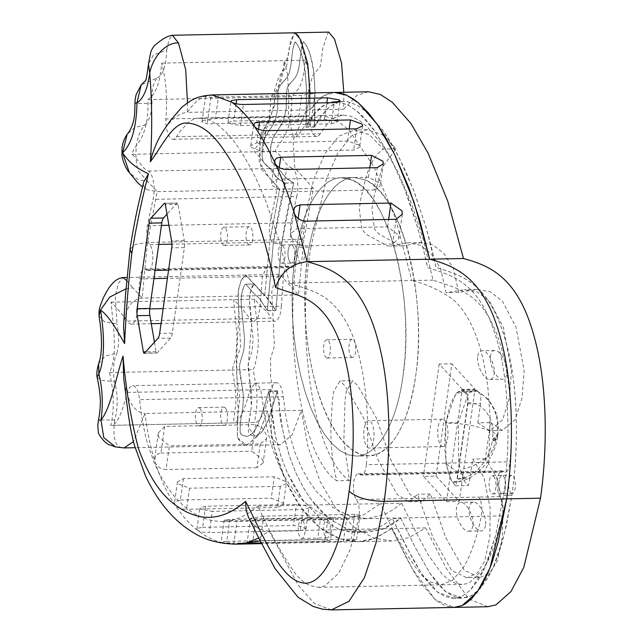 <?xml version="1.0" encoding="UTF-8"?>
<svg xmlns="http://www.w3.org/2000/svg" width="642" height="642" viewBox="0 0 642 642"><rect width="100%" height="100%" fill="white"/><g stroke="black" fill="none" stroke-linecap="round" stroke-linejoin="round"><path stroke-width="0.48" stroke-dasharray="3.21 2.41" d="M472.785 525.726C472.231 529.217 470.803 531.046 468.516 531.191C462.73 531.817 454.921 516.69 456.486 507.894C457.048 504.395 458.468 502.574 460.755 502.421C466.541 501.803 474.35 516.922 472.785 525.726M485.464 525.469C484.903 528.96 483.482 530.79 481.195 530.934C475.409 531.56 467.601 516.433 469.166 507.637C469.727 504.139 471.148 502.317 473.435 502.164C479.221 501.546 487.029 516.666 485.464 525.469M506.787 373.78C508.352 364.985 500.535 349.858 494.749 350.476C492.462 350.628 491.042 352.45 490.48 355.949C488.915 364.744 496.731 379.871 502.517 379.253C504.805 379.101 506.225 377.279 506.787 373.78M477.808 356.206C478.362 352.707 479.791 350.885 482.078 350.733C487.864 350.115 495.672 365.242 494.107 374.037C493.546 377.536 492.125 379.358 489.838 379.51C484.052 380.128 476.244 365.001 477.808 356.206M510.791 492.791A9.124 3.435 -91.2 0 0 512.164 493.505A9.124 3.435 -91.2 0 0 515.374 486.146A9.124 3.435 -91.2 0 0 513.159 475.971A9.124 3.435 -91.2 0 0 511.794 475.257A9.124 3.435 -91.2 0 0 508.576 482.615A9.124 3.435 -91.2 0 0 510.791 492.791M501.073 492.992A9.124 3.435 -91.2 0 0 502.445 493.698A9.124 3.435 -91.2 0 0 505.655 486.347A9.124 3.435 -91.2 0 0 503.44 476.163A9.124 3.435 -91.2 0 0 502.076 475.457A9.124 3.435 -91.2 0 0 498.858 482.808A9.124 3.435 -91.2 0 0 501.073 492.992A9.124 3.435 88.8 0 1 498.858 482.808A9.124 3.435 88.8 0 1 502.068 475.449A9.124 3.435 88.8 0 1 503.44 476.163A9.124 3.435 88.8 0 1 505.655 486.339A9.124 3.435 88.8 0 1 502.437 493.698A9.124 3.435 88.8 0 1 501.073 492.984M299.926 262.161A9.124 3.435 -91.2 0 0 301.291 262.867A9.124 3.435 -91.2 0 0 304.509 255.508A9.124 3.435 -91.2 0 0 302.294 245.332A9.124 3.435 -91.2 0 0 300.921 244.626A9.124 3.435 -91.2 0 0 297.711 251.977A9.124 3.435 -91.2 0 0 299.926 262.161M290.208 262.353A9.124 3.435 -91.2 0 0 291.572 263.068A9.124 3.435 -91.2 0 0 294.79 255.709A9.124 3.435 -91.2 0 0 292.567 245.533A9.124 3.435 -91.2 0 0 291.203 244.819A9.124 3.435 -91.2 0 0 287.985 252.178A9.124 3.435 -91.2 0 0 290.208 262.353M294.871 257.779C301.379 210.127 320.246 177.77 341.528 177.754L349.705 179.038L357.867 183.179L365.852 190.088L373.475 199.63L380.594 211.603L387.062 225.767L392.735 241.817L397.494 259.424L401.25 278.227L403.922 297.824L405.455 317.83L405.816 337.804L404.998 357.353L403.015 376.06C396.507 423.704 377.64 456.069 356.358 456.077L348.181 454.801L340.011 450.66L332.034 443.75L324.411 434.209L317.284 422.227L310.824 408.071L305.151 392.021L300.384 374.414L296.628 355.612L293.956 336.007L292.423 316.008L292.062 296.026L292.888 276.485L294.871 257.779C301.379 210.127 320.246 177.77 341.52 177.754L352.602 180.177C388.41 193.884 415.173 297.88 403.015 376.06C396.507 423.704 377.64 456.069 356.358 456.077L348.181 454.801L340.011 450.66L332.034 443.75L324.411 434.209L317.284 422.227L310.824 408.071L305.151 392.021L300.384 374.414L296.628 355.612L293.956 336.007L292.423 316.008L292.062 296.026L292.888 276.485L294.871 257.779M445.676 422.693L445.957 463.492L451.478 481.275L455.611 485.817L457.369 478.579L467.866 403.866L468.243 394.966L464.206 390.713L461.301 389.999L455.828 393.305L445.676 422.693L458.356 422.444L458.637 463.235L464.158 481.018L468.291 485.561L470.048 478.322L472.753 459.078L483.924 477.375L490.159 508.159L489.838 536.824L484.782 560.972L477.215 573.017L468.146 577.439L466.381 577.575L480.826 577.182L489.894 572.76L497.462 560.715L502.517 536.568L502.838 507.902L496.603 477.118L485.432 458.821L490.52 422.596L477.841 422.853L489.734 430.654L502.574 419.86L509.323 398.225L511.489 370.932L503.304 327.3L489.453 301.034L477.231 291.909L464.391 289.719L446.029 292.664L440.572 268.42L431.071 253.63L420.374 245.252L409.492 242.716L405.872 243.061C417.87 282.303 421.69 333.912 415.695 375.803C408.793 420.069 395.616 446.318 376.172 454.544L369.038 455.82C355.363 455.7 342.684 445.058 330.991 423.913C309.508 385.12 299.365 313.16 307.542 257.522C314.058 209.87 332.925 177.513 354.199 177.497L365.274 179.92C381.725 188.154 395.255 209.204 405.872 243.061L390.24 246.103L387.591 245.966L366.558 234.531L361.751 229.274L359.335 208.778L360.668 199.301L365.274 179.92C369.615 164.256 375.65 153.976 383.386 149.072L369.343 134.684L354.36 129.957L338.751 136.208L325.197 153.382L313.681 179.391L298.265 247.339C283.387 332.026 299.397 455.868 336.761 480.81C332.291 462.569 330.365 443.606 330.991 423.913L332.339 400.897L333.671 391.419L340.027 380.923L352.707 380.666L346.351 391.163L345.011 400.64L343.847 440.99L349.441 480.553C312.076 455.611 296.058 331.77 310.945 247.082L298.265 247.339M487.784 606.73L469.222 599.114L446.318 568.491L425.614 527.917L409.05 537.611L392.053 540.989L374.069 538.148L354.296 527.427L335.293 507.485L319.973 481.203L307.839 446.118L301.387 410.334L292.11 434.835L280.426 444.754L277.529 444.312L271.261 437.451L271.213 415.936L273.789 397.591L270.595 376.653L270.603 358.38L274.383 346.062L271.783 291.749L274.776 279.856L279.84 274.447L298.53 294.887L303.835 239.305L270.025 239.996L264.721 295.569L245.565 275.081L241.215 279.976L238.318 290.104L238.744 315.391L236.32 362.096L238.142 412.22L237.275 437.515L246.616 445.436L258.501 435.148L267.578 411.016L273.107 442.94L275.916 453.902L282.119 472.376L288.964 487.695L296.106 500.278L304.22 511.762L313.2 521.761L321.786 529.096L331.97 535.388L340.26 538.831L353.301 541.527L358.244 541.671L366.405 540.821L373.62 538.887L391.805 528.599L406.282 557.657L413.777 571.404L421.529 583.787L435.412 599.805L437.451 601.418L445.412 605.863L454.207 607.412M328.72 32.1L328.214 32.196L322.934 47.893L320.358 66.238L312.911 75.539L308.465 88.965L308.24 105.16L301.925 120.929L293.097 140.068L294.798 168.043L313.481 188.483L303.835 239.305M368.444 91.774L357.161 95.201L343.711 109.22L343.815 92.271M479.06 577.327L464.262 570.192L445.7 537.514L430.381 494.011L421.617 501.498L409.893 494.276L390.874 459.953L376.132 417.461L357.915 385.962L352.707 380.666M490.52 422.596L502.413 430.397L515.245 419.603L521.994 397.968L524.169 370.675L515.975 327.043L502.132 300.777L489.91 291.653L477.07 289.462L458.709 292.407L453.244 268.163L443.75 253.373L433.053 244.995L422.171 242.459L402.919 245.846L400.271 245.709L379.237 234.274L374.422 229.017L372.015 208.522L373.347 199.044L382.319 167.233L396.066 148.816L382.014 134.427L367.039 129.7L351.431 135.952L337.877 153.125L326.361 179.134L310.945 247.082M314.476 126.025L314.997 91.084L313.697 71.487L312.349 63.004L309.259 51.777L306.33 45.189L303.514 41.738L301.226 49.177L299.292 65.476L297.912 72.064L295.641 77.201L288.114 86.036L287.126 88.484L286.404 93.339L286.131 109.172L283.828 119.364L279.607 127.614L273.974 135.871L271.028 143.784L270.555 156.038L271.654 161.824L278.09 168.132L285.586 177.505L288.218 179.784L293.691 182.922L281.71 243.35L275.771 310.407L268.508 299.003L260.732 291.685L254.473 284.101L253.381 284.526L252.25 286.252L250.171 292.672L249.417 299.461L249.842 307.526L253.052 338.326L252.258 350.163L248.293 363.476L247.948 367.224L251.447 391.652L251.865 399.725L251.271 407.172L248.719 422.797L248.358 430.814L248.783 433.029L251.495 435.404L255.243 436.127L256.985 435.766L260.243 433.743L263.3 430.076L269.03 418.167L277.159 391.556L282.023 426.264L284.125 436.737L289.333 455.868L295.826 472.793L303.297 487.511L311.434 499.982L328.656 518.327L346.672 528.783L366.494 532.379L383.146 529.056L392.037 524.65L400.809 518.343L415.149 547.249L430.06 573.475L445.861 591.836L462.232 598.119L470.939 595.88L478.932 589.829L493.249 567.64L504.179 534.85L511.939 495.167C519.988 439.601 517.789 370.121 500.856 326.192C484.373 280.923 459.199 274.792 436.07 267.457L431.175 246.207L425.718 226.104L413.215 189.246L398.899 157.154L383.138 130.679L366.036 111.467L357.032 105.2L347.964 101.821L343.261 101.412L339.08 101.934L330.59 106.082L326.497 109.774L322.509 114.453L314.476 126.025L306.025 126.193L306.547 91.252L305.247 71.655L303.899 63.173L300.809 51.946L297.88 45.357L294.983 41.947L292.776 49.346L290.842 65.653L289.462 72.233L287.191 77.369L279.663 86.213L278.668 88.652L277.954 93.507L277.673 109.341L275.37 119.532L271.157 127.79L265.515 136.04L263.236 141.152L262.137 147.556L262.105 156.207L263.204 162.001L269.64 168.3L277.127 177.673L279.768 179.961L285.241 183.09L273.251 243.527L267.321 310.576L260.05 299.172L252.274 291.853L246.022 284.27L244.923 284.695L243.799 286.428L241.159 296.315L241.392 307.695L244.602 338.495L243.808 350.331L239.843 363.653L239.498 367.393L242.997 391.821L243.406 399.894L242.82 407.349L240.26 422.966L240.14 432.788L243.037 435.581L246.793 436.295L248.534 435.934L251.792 433.912L254.85 430.252L260.572 418.343L268.709 391.724L273.572 426.44L275.667 436.905L280.883 456.045L287.375 472.969L294.847 487.679L302.976 500.15L320.206 518.495L338.214 528.96L358.043 532.555L374.687 529.225L383.587 524.819L392.358 518.511L406.699 547.417L421.601 573.651L437.411 592.012L453.782 598.296L462.489 596.049L470.482 589.998L484.798 567.809L495.728 535.027L503.488 495.335C511.538 439.77 509.331 370.29 492.406 326.361C475.923 281.092 450.74 274.961 427.612 267.634L422.717 246.376L417.268 226.281L404.765 189.414L390.448 157.322L374.687 130.848L357.578 111.644L348.574 105.368L339.514 101.99L334.811 101.58L330.63 102.102L322.14 106.251L314.058 114.629L306.025 126.193M477.841 422.853L480.545 403.609L480.922 394.71L476.886 390.456L473.973 389.742L468.499 393.048L458.356 422.444M466.381 577.575L451.583 570.449L433.021 537.771L417.701 494.268L408.938 501.755L397.213 494.533L378.194 460.21L363.452 417.717L345.236 386.219L340.027 380.923M396.066 148.816L383.386 149.072M349.441 480.553L336.761 480.81M430.381 494.011L417.701 494.268M485.432 458.821L472.753 459.078M458.709 292.407L446.029 292.664M298.53 294.887L264.721 295.569L270.025 239.996L279.671 189.165L270.025 239.996L147.467 242.475L135.237 244.458L130.053 249.216M313.481 188.483L279.671 189.165L268.789 177.104L259.175 161.76L261.045 133.648L270.563 117.855L281.541 73.557L288.515 53.976L290.633 40.406L294.911 32.79L294.405 32.886L289.133 48.575L286.549 66.928L279.101 76.221L274.656 89.647L274.431 105.842L268.123 121.619L259.288 140.75L260.989 168.726L279.679 189.165L157.113 191.645L147.074 189.703C144.065 187.929 142.941 185.337 143.688 181.927M343.711 109.22L309.901 109.902L308.481 68.967L298.851 36.393M334.394 92.464L328.672 93.427L321.907 96.846L317.822 100.272L309.901 109.902L310.014 92.962M506.715 498.866C510.807 468.965 512.22 438.663 510.952 407.967C509.299 375.642 504.243 347.25 495.784 322.79C478.451 273.829 453.316 266.382 429.667 259.183M425.614 527.917L391.805 528.599L375.241 538.293L358.244 541.671L340.26 538.831L320.486 528.117L301.483 508.175L286.163 481.893L274.03 446.808L267.578 411.016L258.301 435.525L246.616 445.436L243.719 444.994L237.452 438.141L237.404 416.626L239.98 398.273L236.786 377.335L236.794 359.063L240.573 346.744L237.973 292.439L240.975 280.546L246.03 275.137L264.721 295.577L142.163 298.057C131.385 299.196 125.182 308.601 123.553 326.272M301.387 410.334L145.02 413.496L133.456 441.64M285.241 183.09L293.691 182.922M308.818 122.373L305.993 127.301L306.362 85.538L304.003 63.735L302.141 55.99L299.613 48.961L296.54 43.191L295.111 41.907L294.542 42.629L292.848 48.92L290.922 65.099L289.109 73.316L287.375 77.072L281.116 83.95L278.716 88.508L278.018 91.942L277.713 108.988L275.45 119.34L273.388 124.034L264.223 138.536L262.137 147.54L262.105 156.231L263.212 162.017L269.696 168.365L277.2 177.754L279.856 180.017L285.361 183.163C280.53 201.837 276.493 221.955 273.251 243.527L281.71 243.35C284.944 221.787 288.98 201.668 293.819 182.994L286.484 178.404L278.155 168.196L271.839 162.113L270.555 156.054L270.595 147.371L272.673 138.367L281.838 123.858L283.9 119.163L286.163 108.811L286.797 89.687L288.844 84.776L294.879 78.308L297.567 73.14L299.373 64.93L301.708 46.689L302.791 42.918L303.851 41.834L307.317 47.131L310.592 55.814L313.777 72.137L314.869 86.726L314.452 127.132L322.051 115.062L329.482 106.981L334.338 103.691L338.647 102.038L343.269 101.412L348.791 101.998L357.337 105.368L365.691 111.178L382.889 130.318L391.211 143.142L398.425 156.223L406.121 172.265L414.186 191.749L426.152 227.597L436.07 267.465C458.653 274.88 483.314 279.792 500.503 325.245C508.978 348.068 514.106 375.177 515.887 406.571C517.267 436.664 515.951 466.196 511.939 495.167L506.281 525.902L501.33 545.419L494.324 565.209L487.832 578.033L480.328 588.353L473.957 594.067L471.34 595.672L468.098 597.084L462.649 598.111L455.587 597.14L452.361 595.888L444.946 591.097L437.828 583.955L430.06 573.483L415.157 547.249L400.809 518.343L383.892 528.535L366.51 532.37L362.586 532.314L354.817 531.247L346.921 528.888L328.961 518.567L323.857 514.146L317.686 507.766L311.779 500.447L303.706 488.209L296.195 473.611L289.494 456.414L284.101 436.087C281.79 425.205 279.045 418.311 279.286 399.26M267.321 310.576L275.771 310.407M268.709 391.724L277.159 391.556M309.436 124.877C313.906 110.4 317.638 110.095 321.971 106.684L330.879 101.998L343.269 101.412L334.811 101.58L339.979 102.086L349.047 105.625L357.947 111.949C363.685 116.876 369.359 123.312 374.968 131.241L390.657 157.731L404.877 189.703C413.809 212.935 421.393 238.912 427.62 267.634L427.62 267.634C450.74 274.969 475.931 281.092 492.406 326.361C509.331 370.298 511.546 439.754 503.488 495.335L495.809 534.714L487.848 560.546L483.37 570.834L478.218 580.087L470.482 589.998L462.489 596.049L453.79 598.296L462.24 598.119L452.104 598.256L444.834 596.466L437.411 592.012L429.378 584.124L421.609 573.651L413.239 559.736L392.358 518.511L400.809 518.343L392.358 518.511L383.555 524.843L374.623 529.257L356.398 532.555L347.194 531.56L338.005 528.88L319.933 518.279L302.663 499.717L287.054 472.231L280.594 455.138L275.426 435.806L268.958 390.858L263.509 409.66L257.988 424.563L255.067 429.923L252.009 433.711L248.751 435.862L246.44 436.319L243.262 435.677L241.528 434.626L240.116 432.724L240.22 423.423L242.74 407.903L243.414 398.449L243.061 392.39L240.148 375.482L239.498 367.593L239.819 363.749L243.751 350.668L244.61 338.775L241.047 303.409L241.713 292.856L243.808 286.42L244.939 284.687L246.03 284.278L252.338 291.909L260.122 299.26L267.433 310.76L273.251 243.527L281.71 243.358L275.883 310.592L267.433 310.76M503.488 495.335L511.939 495.167L503.488 495.335M457.369 478.579L470.048 478.322M467.866 403.866L480.545 403.609M367.128 446.984A13.691 5.152 -91.2 0 0 369.182 448.052A13.691 5.152 -91.2 0 0 373.997 437.017A13.691 5.152 -91.2 0 0 370.675 421.746A13.691 5.152 -91.2 0 0 368.628 420.679A13.691 5.152 -91.2 0 0 363.805 431.713A13.691 5.152 -91.2 0 0 367.128 446.984M441.086 445.484A13.691 5.152 -91.2 0 0 443.141 446.551A13.691 5.152 -91.2 0 0 447.956 435.517A13.691 5.152 -91.2 0 0 444.633 420.245A13.691 5.152 -91.2 0 0 442.579 419.186A13.691 5.152 -91.2 0 0 437.764 430.22A13.691 5.152 -91.2 0 0 441.086 445.484M476.348 390.842C491.427 398.337 500.086 416.377 497.036 433.422L497.735 435.075C496.9 437.491 495.134 438.911 492.43 439.345C495.255 422.259 486.026 402.847 467.737 402.558C467.866 400.231 467.103 396.917 465.442 392.599C472.809 392.061 476.444 391.476 476.348 390.842C469.045 390.946 462.376 391.981 456.326 393.955C451.599 399.332 448.204 409.082 446.142 423.198C465.851 423.214 482.768 426.898 496.9 434.249L497.51 436.648C496.707 439.152 494.926 440.669 492.165 441.198L492.414 439.433L497.727 435.124L497.598 435.926C496.764 438.406 494.982 439.898 492.27 440.404M467.737 402.558L456.952 479.285C475.369 478.282 490.183 458.38 492.157 441.279C494.918 440.749 496.699 439.216 497.502 436.696L496.78 435.404C495.752 441.287 492.55 454.584 486.114 457.634C480.465 462.73 472.825 466.509 463.179 468.965M446.487 463.973C451.655 468.243 457.642 472.135 464.431 475.658C463.997 480.007 460.137 482.198 452.843 482.246C449.954 477.961 447.835 471.87 446.487 463.973C444.312 446.198 443.991 442.819 446.142 423.198M465.442 392.599L461.245 391.138L458.837 391.797L456.326 393.955M497.028 433.478L497.727 435.124M452.843 482.246L455.724 481.388L456.952 479.285M496.804 435.035L497.51 436.648M436.07 476.123L459.215 501.442L475.008 389.1L451.856 363.781L436.07 476.123L423.391 476.38L446.543 501.699L459.215 501.442M446.543 501.699L462.328 389.357L475.008 389.1M462.328 389.357L439.176 364.038L451.856 363.781M439.176 364.038L423.391 476.38M154.441 342.154L156.062 351.631A2.279 0.859 -91.2 0 0 156.544 352.867A2.279 0.859 -91.2 0 0 156.889 353.052A2.279 0.859 -91.2 0 0 157.202 352.875L170.563 338.085A9.124 3.435 -91.2 0 0 172.345 333.166L184.374 247.603A9.124 3.435 -91.2 0 0 184.262 240.622L178.067 204.429A2.279 0.859 -91.2 0 0 177.577 203.193A2.279 0.859 -91.2 0 0 177.24 203.016A2.279 0.859 -91.2 0 0 176.927 203.185L167.008 214.163M290.818 237.267L301.756 245.91L392.615 244.072L398.875 238.607L398.586 235.084L387.591 226.851L296.732 228.688L290.521 233.808L290.818 237.267M374.158 189.976L380.208 185.923L379.799 183.323L368.492 177.28L277.633 179.126L271.606 182.954L272.031 185.506L283.291 191.814L374.158 189.976L377.287 167.674M251.319 147.411L262.843 151.889L353.702 150.051L359.6 147.09L359.087 145.228L347.523 141.039L256.664 142.877L250.797 145.606L251.319 147.411M331.328 123.786L337.05 122.116L336.408 121.153L324.523 119.243L233.656 121.081L227.982 122.429L228.64 123.336L240.469 125.623L331.328 123.786L334.297 102.648M202.944 120.688L215.391 118.577L306.258 116.732L311.619 117.59L310.712 118.505L298.073 122.004L207.206 123.842L201.997 121.844L202.944 120.688M218.721 94.88L206.443 95.81L205.584 96.324L206.267 96.83L210.945 97.231L301.812 95.385L315.053 93.242L218.721 94.88L215.391 118.577M263.774 516.168L251.351 518.094L250.484 518.672L255.893 519.266L346.752 517.428L359.119 515.911L359.993 515.269L354.633 514.33L263.774 516.168L260.291 540.917L351.158 539.079L356.559 539.713L355.708 540.163L343.406 541.246L346.752 517.428M229.804 519.418L226.722 541.334C221.755 541.543 220.126 541.936 221.851 542.53L233.921 543.148L237.05 520.839L224.227 520.108L229.804 519.418L320.671 517.572L333.471 518.535L237.05 520.839M327.918 519.001L324.78 541.31L330.349 540.708L329.619 540.347L317.589 539.489L320.671 517.572M205.592 506.241L202.631 527.339L197.921 528.141L196.885 529.168L197.511 530.268C200.031 531.809 203.971 532.587 209.332 532.595L212.317 511.353L200.489 509.114L199.855 508.039L205.592 506.241L296.452 504.403L305.054 505.519L308.89 507.95L303.185 509.515L212.317 511.353M183.411 478.627L180.402 500.014L175.547 501.378L174.488 503.087L174.993 505.013C177.344 507.766 181.188 509.202 186.541 509.331L189.51 488.201L177.978 483.771L177.481 481.797L183.411 478.627L274.27 476.781L285.746 481.588L286.26 483.506L280.377 486.355L189.51 488.201M280.377 486.355L277.4 507.493L283.282 504.692L282.761 502.83L271.269 498.168L274.27 476.781M164.681 426.44L160.941 453.059L158.173 453.677L155.011 457.152L154.995 461.879C156.752 466.493 160.444 469.045 166.069 469.527L169.4 445.829L158.494 436.993L158.269 432.965L164.681 426.44L255.54 424.603L262.57 428.094L266.261 434.811L266.51 438.614L260.267 443.991L169.4 445.829M260.267 443.991L256.936 467.681L263.084 462.954L262.763 459.696L251.8 451.214L255.54 424.603M320.222 133.777A18.249 6.869 88.8 0 1 316.779 136.393A18.249 6.869 88.8 0 1 314.042 134.972A18.249 6.869 88.8 0 1 309.548 116.074L288.418 116.499L288.78 95.979L287.472 74.087L284.189 60.645L283.507 67.322C283.178 72.305 281.894 78.131 279.647 84.824L275.306 92.151L270.434 97.143L270.451 106.684L268.621 122.165L265.852 131.169L260.114 141.593L255.516 148.358L254.465 151.809C263.501 159.77 265.186 166.824 270.956 168.573L292.086 168.148A18.249 6.869 88.8 0 1 293.306 169.151A18.249 6.869 88.8 0 1 296.732 196.484L153.045 199.389A18.249 6.869 -91.2 0 0 149.61 172.064A18.249 6.869 -91.2 0 0 148.39 171.053C142.668 169.311 137.364 157.892 131.907 154.289C134.611 145.309 140.413 142.404 143.294 133.648C146.922 124.516 148.446 113.169 147.877 99.622C155.492 94.952 160.083 82.786 161.632 63.125C166.069 79.311 167.474 97.929 165.861 118.979A18.249 6.869 -91.2 0 0 170.355 137.878A18.249 6.869 -91.2 0 0 173.091 139.298A18.249 6.869 -91.2 0 0 176.534 136.69L179.776 131.722L188.443 122.237L193.082 119.46L197.792 118.16L202.551 118.136L209.332 119.974L217.71 124.813L226 132.059L234.828 142.372L241.456 151.921L251.191 168.838L258.822 184.583L266.061 201.845L278.861 240.012L284.366 260.941L289.301 283.042L411.859 280.562L395.312 217.863L373.957 166.751L349.168 130.206L335.742 119.388L322.412 115.52L313.304 118.176C308.433 121.194 303.698 126.53 299.092 134.202L320.222 133.777L327.324 123.906L330.959 120.279L334.626 117.63L342.314 115.159L350.484 116.138L358.902 120.19L367.296 126.819L383.282 146.167L398.128 172.361L411.61 203.803L423.271 239.635L432.989 280.129C454.785 287.576 477.15 291.572 492.366 324.098C508.087 355.211 514.467 411.273 509.981 461.839L366.293 464.744A13.691 5.152 88.8 0 1 361.518 475.088A13.691 5.152 88.8 0 1 359.905 474.446A13.691 5.152 -91.2 0 0 358.284 473.804A13.691 5.152 -91.2 0 0 353.501 484.245A13.691 5.152 -91.2 0 0 356.366 499.58A13.691 5.152 88.8 0 1 358.693 518.808L350.059 549.873L338.615 573.346L324.796 585.937L318.28 587.358L309.974 585.608C305.215 583.514 300.424 579.606 295.609 573.876C282.352 555.161 269.921 532.804 258.317 506.795M163.156 308.625L281.316 306.226A18.249 6.869 88.8 0 1 274.872 321.193A18.249 6.869 88.8 0 1 272.136 319.772A18.249 6.869 88.8 0 1 270.996 318.199L127.301 321.104A18.249 6.869 -91.2 0 0 128.448 322.677A18.249 6.869 -91.2 0 0 131.177 324.098A18.249 6.869 -91.2 0 0 137.621 309.139L139.812 278.901A13.691 5.152 88.8 0 1 144.546 269.07A13.691 5.152 88.8 0 1 146.264 269.809A13.691 5.152 -91.2 0 0 147.981 270.539A13.691 5.152 -91.2 0 0 152.772 259.962A13.691 5.152 -91.2 0 0 149.803 244.626A13.691 5.152 88.8 0 1 147.291 225.727L153.045 199.389M258.309 506.843L257.948 506.121L248.944 512.974L239.803 517.885L228.464 521.103L221.121 521.617L211.603 520.55L202.174 517.637L192.921 512.902L183.716 506.024L174.736 496.86L167.706 487.655L159.898 474.759L154.136 462.609L147.516 443.67L144.787 432.844L141.449 414.499L139.571 399.669A18.249 6.869 -91.2 0 0 135.334 387.078A18.249 6.869 -91.2 0 0 132.597 385.657A18.249 6.869 -91.2 0 0 127.429 392.414C123.128 407.373 118.28 425.429 110.721 425.373C114.894 408.866 113.441 389.325 109.525 372.529C118.2 354.922 112.912 324.988 111.13 302.149C116.651 307.534 122.044 313.85 127.301 321.104M127.429 392.414L271.117 389.509A18.249 6.869 88.8 0 1 276.285 382.744A18.249 6.869 88.8 0 1 279.021 384.165A18.249 6.869 88.8 0 1 283.266 396.756L139.571 399.669M493.714 476.356A9.124 3.435 88.8 0 1 495.937 486.54A9.124 3.435 88.8 0 1 492.719 493.891A9.124 3.435 88.8 0 1 491.355 493.184A9.124 3.435 88.8 0 1 489.132 483.009A9.124 3.435 88.8 0 1 492.35 475.65A9.124 3.435 88.8 0 1 493.714 476.356M282.849 245.734A9.124 3.435 88.8 0 1 285.072 255.909A9.124 3.435 88.8 0 1 281.854 263.268A9.124 3.435 88.8 0 1 280.49 262.554A9.124 3.435 88.8 0 1 278.275 252.378A9.124 3.435 88.8 0 1 281.485 245.019A9.124 3.435 88.8 0 1 282.849 245.734M292.575 245.533A9.124 3.435 88.8 0 1 294.79 255.709A9.124 3.435 88.8 0 1 291.572 263.068A9.124 3.435 88.8 0 1 290.208 262.361A9.124 3.435 88.8 0 1 287.993 252.178A9.124 3.435 88.8 0 1 291.203 244.827A9.124 3.435 88.8 0 1 292.575 245.533M328.19 520.397A9.124 3.435 88.8 0 1 330.405 530.573A9.124 3.435 88.8 0 1 327.187 537.932A9.124 3.435 88.8 0 1 325.823 537.226A9.124 3.435 88.8 0 1 323.608 527.042A9.124 3.435 88.8 0 1 326.818 519.691A9.124 3.435 88.8 0 1 328.19 520.397M302.831 520.911A9.124 3.435 88.8 0 1 305.046 531.086A9.124 3.435 88.8 0 1 301.836 538.445A9.124 3.435 88.8 0 1 300.464 537.739A9.124 3.435 88.8 0 1 298.249 527.555A9.124 3.435 88.8 0 1 301.467 520.205A9.124 3.435 88.8 0 1 302.831 520.911M351.182 356.775A9.124 3.435 -91.2 0 0 352.554 357.49A9.124 3.435 -91.2 0 0 355.764 350.131A9.124 3.435 -91.2 0 0 353.549 339.955A9.124 3.435 -91.2 0 0 352.185 339.241A9.124 3.435 -91.2 0 0 348.967 346.6A9.124 3.435 -91.2 0 0 351.182 356.775M325.823 357.289A9.124 3.435 -91.2 0 0 327.195 358.003A9.124 3.435 -91.2 0 0 330.405 350.644A9.124 3.435 -91.2 0 0 328.19 340.469A9.124 3.435 -91.2 0 0 326.826 339.754A9.124 3.435 -91.2 0 0 323.608 347.113A9.124 3.435 -91.2 0 0 325.823 357.289M225.278 407.847A9.124 3.435 88.8 0 1 227.501 418.022A9.124 3.435 88.8 0 1 224.283 425.381A9.124 3.435 88.8 0 1 222.918 424.667A9.124 3.435 88.8 0 1 220.704 414.491A9.124 3.435 88.8 0 1 223.914 407.132A9.124 3.435 88.8 0 1 225.278 407.847M199.927 408.36A9.124 3.435 88.8 0 1 202.142 418.536A9.124 3.435 88.8 0 1 198.924 425.895A9.124 3.435 88.8 0 1 197.559 425.181A9.124 3.435 88.8 0 1 195.345 415.005A9.124 3.435 88.8 0 1 198.555 407.646A9.124 3.435 88.8 0 1 199.927 408.36M248.277 244.225A9.124 3.435 -91.2 0 0 249.642 244.939A9.124 3.435 -91.2 0 0 252.86 237.58A9.124 3.435 -91.2 0 0 250.645 227.404A9.124 3.435 -91.2 0 0 249.273 226.69A9.124 3.435 -91.2 0 0 246.063 234.049A9.124 3.435 -91.2 0 0 248.277 244.225M222.918 244.738A9.124 3.435 -91.2 0 0 224.291 245.453A9.124 3.435 -91.2 0 0 227.501 238.094A9.124 3.435 -91.2 0 0 225.286 227.918A9.124 3.435 -91.2 0 0 223.914 227.204A9.124 3.435 -91.2 0 0 220.704 234.563A9.124 3.435 -91.2 0 0 222.918 244.738M257.948 506.121L380.505 503.641L363.059 515.109L345.115 519.129L334.161 518.07C306.306 512.316 270.699 479.638 262.129 397.189L260.556 389.614L257.891 384.59L255.155 383.17L132.597 385.657M289.301 283.042C307.975 290.112 327.942 291.604 344.674 319.515C363.308 348.991 371.269 412.092 366.293 464.744M276.285 382.744L255.155 383.17L249.987 389.935C247.274 400.865 243.944 410.126 239.98 417.733A41.995 15.801 88.8 0 1 239.474 418.52L235.654 422.332L233.479 422.885L110.721 425.373L254.409 422.46C255.147 418.769 258.236 404.797 256.455 388.932L253.213 369.623C254.465 368.083 258.975 351.166 258.22 339.457C257.787 328.303 257.041 319.716 255.973 313.705C254.192 299.437 254.401 301.09 254.818 299.236C263.38 310.519 266.342 308.545 270.996 318.199M281.316 306.226L283.507 275.988L167.41 278.339M148.39 171.053L270.948 168.573A18.233 6.861 88.8 0 1 272.176 169.576C276.525 176.205 277.673 185.313 275.603 196.909L269.849 223.247L290.978 222.822L296.732 196.484M432.989 280.129L411.859 280.562C425.453 283.676 438.903 289.767 452.217 298.819C457.481 303.056 462.489 309.131 467.232 317.036C477.568 334.554 484.525 358.846 488.105 389.895L490.023 416.546L488.851 462.264L484.076 472.608L361.518 475.088M502.381 515.903L493.987 546.679L488.819 559.142L482.969 569.47L469.92 582.35L466.501 583.738L461.967 584.437L455.908 583.538L448.798 579.967L441.873 573.876L428.302 555.049L414.941 530.131L401.635 503.216L380.505 503.641C394.14 534.425 408.007 558.444 422.091 575.697L430.012 581.869L440.837 584.87L452.538 580.336L463.42 567.432C470.883 554.969 476.829 537.94 481.251 516.328L502.381 515.903A13.691 5.152 -91.2 0 0 500.062 496.675A13.691 5.152 88.8 0 1 497.197 481.331A13.691 5.152 88.8 0 1 501.98 470.891A13.691 5.152 88.8 0 1 503.593 471.533A13.691 5.152 -91.2 0 0 505.206 472.183A13.691 5.152 -91.2 0 0 509.981 461.839M278.307 399.886L277.408 390.681L268.059 420.671L262.048 431.801L254.89 436.143L248.366 427.339L251.407 406.129L248.358 363.228L251.76 322.597L249.417 300.392L250.813 290.096L254.208 284.037L265.523 296.066L275.883 310.592M290.978 222.822A13.691 5.152 -91.2 0 0 293.49 241.721A13.691 5.152 88.8 0 1 296.46 257.049A13.691 5.152 88.8 0 1 291.669 267.626A13.691 5.152 88.8 0 1 289.951 266.895A13.691 5.152 -91.2 0 0 288.234 266.165A13.691 5.152 -91.2 0 0 283.507 275.988M271.117 389.509C265.21 412.212 259.641 423.198 254.409 422.46L233.279 422.893L235.766 404.693C236.079 393.594 235.028 383.138 232.629 373.331L232.083 370.049L253.213 369.623M401.635 503.216L393.065 509.772L384.638 514.483L367.36 518.664L349.81 516.168L332.54 507.228L316.097 491.114L308.329 480.064L301.162 467.071L294.935 452.305L289.895 435.918L286.067 417.469L283.266 396.756M292.086 168.148C286.316 166.398 284.631 159.336 275.603 151.384C274.736 151.039 276.196 148.23 279.976 142.965C282.215 140.566 284.855 135.687 287.889 128.328C291.299 121.169 292.11 100.208 291.572 96.709L298.65 88.684C303.818 80.419 304.958 64.32 305.319 60.22C309.34 69.593 310.744 88.211 309.548 116.074M324.78 541.31L233.921 543.148M226.722 541.334L317.589 539.489M224.218 520.108L221.121 542.129L221.851 542.53C213.625 540.524 205.512 536.439 197.511 530.268C189.743 524.281 182.232 515.855 174.993 505.013C167.281 493.602 160.612 479.229 154.995 461.879C150.533 447.458 147.211 431.328 145.02 413.496C134.21 412.557 127.116 400.921 123.721 378.595M303.185 509.515L300.199 530.757L209.332 532.595M300.199 530.757L305.905 529.144L302.085 526.641L293.49 525.501L296.452 504.403M202.631 527.339L293.49 525.501M277.4 507.493L186.541 509.331M180.402 500.014L271.269 498.168M256.936 467.681L166.069 469.527M160.941 453.059L251.8 451.214M261.182 542.915L343.406 541.246M248.743 517.749C253.405 526.496 260.243 530.942 269.247 531.086L391.805 528.599L412.509 569.181L435.412 599.805L453.974 607.412M187.488 102.848L187.344 112.39L309.901 109.902L323.351 95.883L334.651 92.456M293.819 182.994L285.361 183.163M314.452 127.132L305.993 127.301M277.408 390.681L268.958 390.858M111.13 302.149L254.818 299.236M275.603 151.384L131.907 154.289M291.572 96.709L147.877 99.622M305.319 60.22L161.632 63.125M109.525 372.529L232.083 370.049L235.373 359.159A35.864 13.49 -91.2 0 0 236.12 354.97L237.01 336.392L233.688 299.67C239.249 305.086 244.642 311.41 249.866 318.625L251.006 320.197L253.734 321.618L161.062 323.496M125.928 288.812L132.958 287.873L142.163 298.057L147.467 242.475L157.113 191.645L147.885 181.662L137.669 179.343L129.387 172.626M99.045 315.623L104.494 321.835L116.996 323.929L115.279 296.114L118.216 283.507L122.983 277.569M98.603 363.797L105.192 356.149L116.932 353.156C119.099 345.227 119.123 335.485 116.996 323.929M97.086 377.167L102.022 380.465L114.485 381.549C112.671 369.84 113.482 360.379 116.932 353.156M100.987 419.964L114.717 419.98C118.096 407.197 118.016 394.389 114.485 381.549M147.885 181.662L138.431 171.205C135.847 163.397 135.277 154.072 136.73 143.23C138.439 134.997 141.184 128.906 144.964 124.949L134.868 127.533L127.124 134.339M115.48 446.928L121.563 447.594C114.862 446.142 112.583 436.937 114.717 419.98M144.964 124.949C149.337 120.503 151.697 113.321 152.034 103.386C137.227 103.635 132.204 103.466 136.971 102.872M152.034 103.386C151.263 91.557 152.973 83.075 157.162 77.931L141.192 84.904M157.162 77.931C162.875 75.202 166.053 65.957 166.695 50.18L153.542 54.867L148.487 63.983M212.069 94.944L206.443 95.81C199.662 97.937 193.29 103.458 187.344 112.39C179.648 112.84 171.936 118.561 164.224 129.556M307.542 257.522L305.56 276.229L304.741 295.769L305.102 315.752L306.635 335.75L309.308 355.355L313.063 374.158L317.83 391.764L323.504 407.814L329.964 421.971L337.082 433.952L344.714 443.494L352.691 450.403L360.86 454.544L369.038 455.82C390.32 455.812 409.187 423.447 415.695 375.803C427.853 297.623 401.089 193.627 365.274 179.92L354.199 177.497C332.925 177.513 314.058 209.87 307.542 257.522M178.067 204.429L165.387 204.686M301.756 245.91L305.231 221.161M396.098 219.315L392.615 244.072M283.291 191.814L286.428 169.512M262.843 151.889L265.828 130.647M356.687 128.801L353.702 150.051M240.469 125.623L243.438 104.485M309.588 93.042L306.258 116.732M354.633 514.33L351.158 539.079M176.534 136.69L299.092 134.202L295.649 136.818L292.913 135.398L288.418 116.499L165.861 118.979M146.264 269.809L268.821 267.321L267.104 266.59L262.377 276.421L260.179 306.659L258.028 317.341L253.742 321.618L274.872 321.193M137.621 309.139L149.698 308.898M157.202 352.875L144.522 353.132M156.062 351.631L145.694 351.84M147.291 225.727L161.423 225.446M168.918 225.294L269.849 223.247C268.701 231.184 269.544 237.484 272.36 242.146L171.895 244.177M153.952 278.612L139.812 278.901M358.693 518.808L481.251 516.328C482.519 508.408 481.749 501.996 478.924 497.101L356.366 499.58M124.058 447.923L121.563 447.594M126.618 280.538L132.958 287.873M235.686 544.159L221.851 542.53M331.416 609.9L314.155 603.336L298.073 584.942L269.247 531.086L258.742 538.02M166.695 50.18L168.982 39.828L172.353 35.27M359.905 474.446L503.593 471.533M500.062 496.675L478.924 497.101M482.463 471.966L484.076 472.608L505.206 472.183M293.49 241.721L272.36 242.146M158.751 244.45L149.803 244.626M268.821 267.321L289.951 266.895M298.073 122.004L301.812 95.385M210.945 97.231L207.206 123.842M236.095 103.739L233.656 121.081M324.523 119.243L326.834 102.8M347.523 141.039L349.224 128.954M258.574 129.251L256.664 142.877M279.254 167.562L277.633 179.126M368.492 177.28L369.824 167.819M387.591 226.851L388.627 219.468M298.153 218.529L296.732 228.688M255.893 519.266L252.763 541.495M176.927 203.185L164.882 203.426M184.262 240.622L171.583 240.878M184.374 247.603L171.695 247.86M172.345 333.166L159.665 333.423M170.563 338.085L157.884 338.342M468.516 531.191L481.195 530.934M494.749 350.476L482.078 350.733M492.719 493.891L512.164 493.505M281.854 263.268L301.291 262.867M341.52 177.754L354.199 177.497L341.52 177.754M369.038 455.82L356.358 456.077L369.038 455.82M291.203 244.819L300.921 244.626M492.35 475.65L511.794 475.257M489.838 379.51L502.517 379.253M473.435 502.164L460.755 502.421M367.039 129.7L354.36 129.957M408.938 501.755L421.617 501.498M502.413 430.397L489.734 430.654M477.07 289.462L464.391 289.719M392.053 540.989L261.543 543.638M280.426 444.754L135.053 447.699M279.374 274.399L126.899 277.488M422.171 242.459L409.492 242.716M402.919 245.846L390.24 246.103M254.232 284.029L245.774 284.205L254.208 284.037M461.301 389.999L473.973 389.742M455.611 485.817L468.291 485.561M443.141 446.551L369.182 448.052M442.579 419.186L368.628 420.679M461.245 391.138L475.16 390.858M497.727 435.075C499.396 428.029 497.133 415.551 496.531 414.644M477.078 390.882L486.339 397.703C491.363 402.438 495.6 411.482 496.001 413.031L496.29 413.825M497.502 436.696C496.948 444.071 492.125 454.785 490.697 456.863L490.496 457.192M453.228 482.254C459.744 481.957 465.418 480.368 470.249 477.496C477.134 473.419 482.92 468.082 487.599 461.494L490.416 457.361M402.277 214.404L398.875 238.615M383.33 163.75L380.216 185.923M362.586 125.896L359.608 147.09M337.058 122.116L340.035 100.922M315.045 93.242L311.627 117.59M333.471 518.535L330.357 540.708M283.291 504.7L286.268 483.506M266.51 438.614L263.092 462.962M356.559 539.713L359.993 515.269M316.779 136.393L173.091 139.298M151.279 323.696L131.177 324.098M144.209 353.309L156.889 353.052M301.836 538.445L327.187 537.932M327.195 358.003L352.554 357.49M198.924 425.895L224.283 425.381M224.291 245.453L249.642 244.939M223.914 227.204L249.273 226.69M198.555 407.646L223.914 407.132M326.826 339.754L352.185 339.241M301.467 520.205L326.818 519.691M366.237 518.696L222.557 521.609M343.542 115.095L199.855 118.008M291.203 244.827L281.485 245.019M461.967 584.437L318.28 587.35M358.284 473.804L501.98 470.891M147.981 270.539L155.107 270.394M168.565 270.122L291.669 267.626M288.234 266.165L144.546 269.07M147.074 189.703L142.516 186.918M154.69 458.476L158.269 432.965M177.473 481.797L174.48 503.087M196.877 529.168L199.847 508.039M305.913 529.144L308.89 507.95M250.484 518.672L247.098 542.739M201.997 121.844L205.584 96.324M227.982 122.429L230.976 101.139M250.789 145.606L253.759 124.468M271.598 182.954L274.696 160.933M293.9 209.733L290.521 233.808M164.561 203.273L177.24 203.016"/><path stroke-width="0.96" d="M343.815 92.271L341.52 62.916L334.482 39.058L328.72 32.1L172.353 35.27L178.436 42.894C164.384 42.412 152.218 59.056 149.73 73.116C147.516 89.037 143.262 98.964 136.971 102.872C136.441 127.509 131.65 144.161 122.59 152.828C130.607 165.002 139.571 169.215 148.454 173.95C141.946 199.044 136.393 225.591 131.795 253.582C128.352 282.825 125.96 312.823 124.612 343.574C116.932 330.189 109.341 316.297 100.497 310.03C103.932 330.766 105.585 357.674 98.876 373.933C102.535 388.739 103.242 404.083 100.987 419.964C111.21 407.518 115.793 377.432 123.047 356.133C126.001 389.935 131.201 420.935 138.632 449.119C147.997 474.101 158.903 491.668 171.35 501.819C196.332 522.668 221.065 522.508 245.549 501.338C262.795 534.971 279.928 578.426 301.949 582.743C324.218 588.168 342.25 542.795 349.112 491.266C356.639 440.356 354.448 372.954 336.793 334.723C319.588 296.163 296.435 295.553 275.595 287.52C262.795 225.575 244.698 178.564 221.289 146.496C209.685 130.342 197.407 122.542 184.447 123.103C171.542 124.933 161.359 147.347 150.364 161.76C152.315 131.787 152.106 102.239 149.73 73.116L148.487 63.983C146.898 76.205 145.806 81.871 145.228 80.988M540.524 498.184L506.715 498.866L498.168 542.105L492.133 562.272L488.129 572.544L480.665 587.045L471.613 598.761L465.795 603.552L462.16 605.55L453.974 607.412L487.784 606.73L495.969 604.868L510.976 591.555L523.784 567.376L540.524 498.184C547.754 446.96 547.474 383.017 533.831 335.453C517.404 275.651 488.225 265.403 463.476 258.501L447.787 201.275L428.158 153.269L411.049 123.641L392.246 102.23L380.409 94.494L368.444 91.774L334.394 92.464M298.851 36.393L295.047 32.79M463.476 258.501L429.667 259.183L419.699 220.062L409.09 188.234L394.349 153.952L385.04 136.594L378.258 125.816L368.468 112.936L358.437 102.913L353.084 98.852L345.653 94.759L338.743 92.745L334.634 92.456L346.6 95.176L358.437 102.921L377.239 124.323L394.357 153.952L413.978 201.965L429.667 259.183C454.424 266.085 483.595 276.333 500.022 336.135C513.664 383.699 513.945 447.651 506.715 498.866L489.974 568.066L477.166 592.237L462.16 605.55L453.974 607.412L331.416 609.9L322.589 609.194L313.32 606.529L298.081 597.301L275.153 568.732L258.646 537.819L248.253 516.706L246.119 509.917L245.549 501.338M165.387 204.686A2.279 0.859 -91.2 0 0 164.906 203.45A2.279 0.859 -91.2 0 0 164.561 203.273A2.279 0.859 -91.2 0 0 164.248 203.442L150.886 218.24A9.124 3.435 -91.2 0 0 149.105 223.151L137.075 308.714A9.124 3.435 -91.2 0 0 137.187 315.695L143.383 351.888A2.279 0.859 -91.2 0 0 143.864 353.124A2.279 0.859 -91.2 0 0 144.209 353.309A2.279 0.859 -91.2 0 0 144.522 353.132L157.884 338.342A9.124 3.435 -91.2 0 0 159.665 333.423L171.695 247.86A9.124 3.435 -91.2 0 0 171.583 240.878L165.387 204.686M305.231 221.161C299.629 220.479 295.962 217.766 294.229 213.016L293.843 210.415L294.325 208.225L295.721 206.371L300.079 204.87L390.938 203.032L401.996 210.833L402.317 214.163L396.098 219.315L305.231 221.161M382.905 161.23L383.33 163.75L377.287 167.674L286.428 169.512C281.019 169.151 277.256 167.113 275.137 163.413L274.672 161.198L275.362 159.328L277.047 157.996L280.706 157.21L371.574 155.372L382.905 161.23M265.828 130.647C260.508 130.438 256.664 128.978 254.288 126.249L253.742 124.829L254.376 123.312L256.006 122.357L259.625 121.787L350.484 119.942L362.056 124.075L362.586 125.896L356.687 128.801L265.828 130.647M339.393 99.911L340.027 100.922L334.297 102.648L243.438 104.485C238.094 104.397 234.161 103.595 231.626 102.094L230.968 101.243L231.457 100.553L236.665 99.695L327.524 97.849L339.393 99.911M252.763 541.495L252.547 543.084C247.507 543.164 245.974 542.915 247.94 542.346L260.291 540.917M167.008 214.163L163.558 217.983A9.124 3.435 -91.2 0 0 161.784 222.894L149.755 308.457A9.124 3.435 -91.2 0 0 149.867 315.439L154.441 342.154M247.098 542.739L235.686 544.159L261.543 543.638M252.547 543.084L261.182 542.915M349.112 491.266C356.519 497.678 368.203 501.041 384.157 501.354L506.715 498.866M275.595 287.52C280.859 272.128 291.364 263.509 307.109 261.671L429.667 259.183M310.014 92.962L307.711 63.606L300.673 39.74L294.911 32.782M148.454 173.95L143.688 181.927L139.306 200.545C136.995 209.974 132.469 232.42 130.053 249.216L125.455 295.24L123.553 326.272L124.612 343.574M122.983 277.569L123.007 277.561C118.618 278.114 114.749 280.514 111.403 284.751C109.3 286.918 106.604 291.324 103.314 297.968C99.462 307.502 98.812 309.235 99.045 315.623L100.497 310.03L109.75 297.077L125.928 288.812M130.037 249.297L131.795 253.582M97.086 377.167L98.876 373.933L98.603 363.797C96.974 369.431 96.477 373.885 97.086 377.167L97.086 377.167C99.245 387.11 100.337 395.432 100.361 402.133C100.16 409.331 99.502 415.406 98.395 420.358L97.777 425.59L98.467 433.286C102.664 440.492 106.853 444.505 111.05 445.331L115.48 446.928L124.058 447.923L135.053 447.699M142.516 186.918L138.038 183.147L129.387 172.626L122.59 152.828L127.124 134.347C129.227 131.915 131 128.713 132.453 124.749C133.56 120.391 134.844 118.77 134.956 103.226L136.971 102.872L141.184 84.904L145.59 80.531M115.48 446.928L103.747 437.627L100.987 419.964L98.395 420.358M123.047 356.133L123.721 378.595C126.426 397.687 128.135 421.553 134.339 445.083L145.614 476.179C152.21 489.99 159.673 501.635 167.995 511.112C175.459 519.699 183.572 526.657 192.335 531.985C204.012 539.689 218.465 543.742 235.694 544.159M331.416 609.9L348.999 601.297L364.383 577.696L376.052 542.843L384.157 501.354C391.387 450.13 391.106 386.179 377.464 338.615C361.037 278.813 331.858 268.565 307.109 261.671L294.229 213.016C288.555 195.152 282.191 178.612 275.137 163.413C268.613 149.289 261.663 136.898 254.288 126.249C247.13 115.913 239.578 107.864 231.626 102.094L212.077 94.944C197.728 96.156 192.704 98.523 181.63 107.463L170.01 121.089L164.224 129.556C157.948 138.889 153.326 149.626 150.364 161.76M149.698 308.898L163.156 308.625M145.694 351.84L143.383 351.888M161.423 225.446L168.918 225.294M167.41 278.339L153.952 278.612M133.456 441.64L124.066 447.923M126.899 277.488L123.007 277.561L126.618 280.538M258.742 538.02L247.94 542.346M178.436 42.894L185.698 69.705L187.488 102.848M171.895 244.177L158.751 244.45M236.665 99.695L236.095 103.739M326.834 102.8L327.524 97.849M349.224 128.954L350.484 119.942M259.625 121.787L258.574 129.251M280.706 157.21L279.254 167.562M369.824 167.819L371.574 155.372M388.627 219.468L390.938 203.032M300.079 204.87L298.153 218.529M164.882 203.426L164.248 203.442M149.867 315.439L137.187 315.695M149.755 308.457L137.075 308.714M161.784 222.894L149.105 223.151M163.558 217.983L150.886 218.24M161.062 323.496L151.279 323.696M212.077 94.944L334.634 92.456M155.107 270.394L168.565 270.122M99.045 315.623C99.221 318.865 101.556 328.231 101.516 346.102C100.746 359.215 99.783 359.632 98.603 363.797M129.387 172.626C124.139 166.92 121.587 155.717 121.98 154.465L122.036 148.214C122.59 143.11 124.283 138.487 127.124 134.339M134.956 103.226C135.149 100.609 134.692 101.243 136.128 94.591L141.192 84.904M172.353 35.27C168.164 35.8 163.132 38.464 157.25 43.271C153.47 46.096 151.175 49.667 150.364 53.992L148.487 63.983"/></g></svg>
